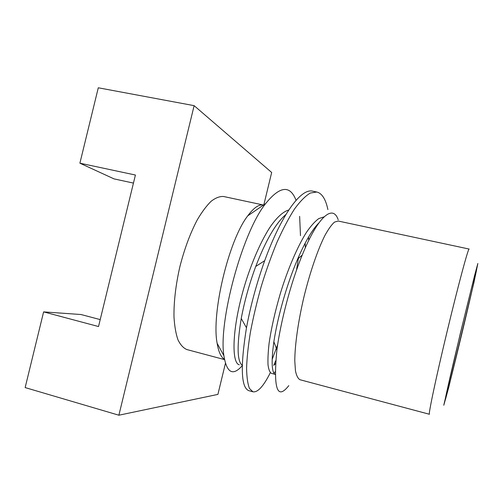 <?xml version="1.0" encoding="UTF-8"?>
<svg xmlns="http://www.w3.org/2000/svg" width="503" height="503" viewBox="0 0 503 503"><rect width="100%" height="100%" fill="white"/><g stroke="black" fill="none" stroke-linecap="round" stroke-linejoin="round"><path stroke-width="0.75" d="M225.413 363.399L217.906 394.396L118.878 415.214L25.15 387.58L43.616 311.885L80.989 314.52L100.216 319.6M118.878 415.214L194.127 105.655L98.286 87.786L79.895 163.186L114.03 178.892L133.452 183.086M79.895 163.186L135.414 175.025L98.525 326.541L43.616 311.885M338.123 221.018L334.482 222.119C331.64 224.608 328.484 228.997 325.007 235.285C317.883 249.318 310.03 272.079 303.988 296.751C298.16 321.48 294.815 345.322 294.789 361.066L295.462 370.843C296.474 375.691 297.983 378.652 299.995 379.734L429.455 414.271C428.028 415.56 436.101 377.193 447.343 330.54C458.428 284.333 468.463 247.319 469.148 249.06L338.123 221.018M288.779 385.644C277.128 400.57 273.173 388.618 276.908 349.792C280.561 322.285 290.558 283.39 302.246 255.04C317.657 216.812 332.911 203.816 338.186 219.736M327.899 209.594C325.68 199.131 321.977 193.271 316.796 192.014L310.32 193.039C305.371 196 300.102 201.326 294.507 209.009C288.829 217.887 283.007 228.922 277.046 242.106C271.205 256.253 265.936 271.042 261.227 286.465C256.882 302.014 253.279 317.192 250.437 332.018C248.174 346.026 246.891 358.079 246.589 368.171C246.753 377.193 247.709 383.952 249.45 388.454L252.915 391.793C257.731 392.636 263.541 386.273 270.331 372.685M275.474 363.675L273.758 365.316L275.701 360.714M316.802 192.014L312.652 191.153C300.807 188.084 281.259 215.114 264.704 260.673C256.693 283.12 250.613 305.491 246.476 327.786C240.239 366.775 241.038 387.738 248.866 390.68L252.915 391.793M272.161 359.431L277.631 344.762M296.537 270.08L298.619 256.819M263.522 205.048L263.484 205.042C259.039 204.092 253.801 207.689 247.765 215.825C228.815 239.931 211.21 313.224 217.139 343.31C218.541 351.83 220.974 357.149 224.432 359.274M300.486 235.681L299.637 216.353M296.047 200.32C290.105 184.808 279.964 185.903 265.634 203.602C241.855 233.166 218.315 322.574 223.892 355.69C226.74 372.968 232.858 376.307 242.245 365.7M461.528 335.036C469.657 301.259 477.202 268.439 476.737 268.589C476.542 267.822 469.01 297.606 460.201 334.281C451.386 370.956 444.564 400.916 445.092 400.325C445.438 400.658 453.486 368.536 461.528 335.036M263.484 205.042L223.64 196.51C219.868 196.22 215.737 197.773 211.247 201.169C206.632 205.639 201.986 211.832 197.321 219.761C190.279 233.109 184.444 248.828 179.823 266.923C175.723 285.144 173.774 301.8 173.981 316.884C174.547 326.07 175.868 333.703 177.949 339.776C180.407 344.838 183.381 348.101 186.877 349.56L224.495 359.595M324.007 216.881L318.732 218.616C314.765 221.559 310.596 226.249 306.226 232.694C297.411 246.728 287.408 270.105 280.309 293.607C274.965 311.967 271.218 328.553 269.086 343.354C268.105 352.05 267.759 359.243 268.03 364.933C268.659 369.604 269.803 372.415 271.469 373.377L275.141 374.358M273.808 372.905L275.141 371.893M305.315 247.841L305.189 243.144M288.766 210.009C282.956 211.612 276.134 218 269.319 228.268C259.969 243.006 250.236 265.917 243.754 288.439C231.764 330.1 231.543 363.279 239.302 364.782M318.858 222.93C312.218 229.689 305.139 241.761 297.606 259.146C286.446 285.012 277.499 317.934 273.858 341.751C271.218 361.361 271.645 372.214 275.141 374.314M308.785 240.365L308.528 237.114M285.962 214.473C275.946 222.848 265.867 240.176 255.725 266.471C249.293 283.962 244.464 301.303 241.239 318.5C236.768 345.674 237.108 361.299 242.251 365.367M194.127 105.655L271.677 172.479L263.836 204.828M460.258 333.734L443.784 405.242L448.689 387.593L474.021 282.183L477.85 263.484L474.725 275.022L460.258 333.734M217.139 343.31L223.892 355.69M247.765 215.825L265.634 203.602M276.908 349.792L273.858 341.751M302.253 255.04L297.606 259.146M255.725 266.471L264.704 260.673M241.239 318.5L246.476 327.786"/></g></svg>
